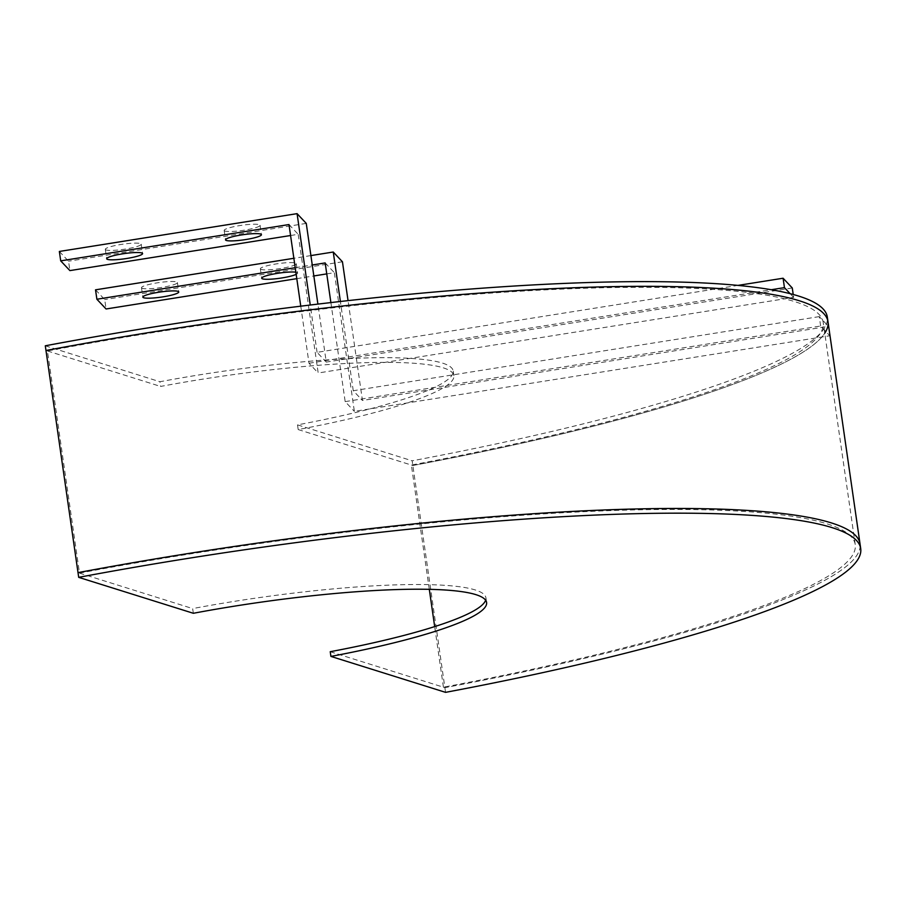 <?xml version="1.0" encoding="UTF-8"?>
<svg xmlns="http://www.w3.org/2000/svg" width="906" height="906" viewBox="0 0 906 906"><rect width="100%" height="100%" fill="white"/><g stroke="black" fill="none" stroke-linecap="round" stroke-linejoin="round"><path stroke-width="0.68" stroke-dasharray="4.53 3.4" d="M105.436 249.592A18.143 2.605 171.8 0 0 124.541 249.207A18.143 2.605 171.8 0 0 141.223 244.167A18.143 2.605 171.8 0 0 141.098 243.929A18.143 2.605 171.8 0 0 121.993 244.314A18.143 2.605 171.8 0 0 105.311 249.354A18.143 2.605 171.8 0 0 105.436 249.592M224.303 230.69A18.143 2.605 171.8 0 0 243.397 230.305A18.143 2.605 171.8 0 0 260.09 225.266A18.143 2.605 171.8 0 0 259.954 225.016A18.143 2.605 171.8 0 0 240.86 225.413A18.143 2.605 171.8 0 0 224.167 230.452A18.143 2.605 171.8 0 0 224.303 230.69M59.354 251.449L68.539 261.2L69.898 270.6M290.577 235.515L298.187 234.303L318.187 372.989L793.633 297.383L793.203 294.393M288.991 224.552L298.187 234.303M300.758 306.149L309.003 363.238L318.187 372.989M790.032 293.555L793.633 297.383M309.003 363.238L771.538 289.682M792.274 287.972L326.262 362.083L317.893 304.065M738.311 285.345L317.077 352.343L326.262 362.083M317.077 352.343L310.248 304.982M306.262 223.397L68.539 261.2M193.34 613.283L192.661 608.583A226.783 32.525 171.8 0 1 485.91 597.767A226.783 32.525 171.8 0 1 485.65 600.202M330.237 651.708L444.88 687.654A604.766 86.738 171.8 0 0 860.02 543.804A604.766 86.738 171.8 0 1 444.88 687.654L412.162 460.803A604.766 86.738 171.8 0 0 827.303 316.964M445.559 692.354L444.88 687.654L443.419 687.19A599.931 86.047 171.8 0 0 855.23 544.495A599.931 86.047 171.8 0 0 79.49 573.102L47.44 350.962A599.931 86.047 171.8 0 1 823.192 322.355A599.931 86.047 171.8 0 1 411.369 465.05L412.842 465.503A604.766 86.738 171.8 0 0 824.754 333.193M79.49 573.102L192.661 608.583M297.519 424.869L298.199 429.569A226.783 32.525 171.8 0 0 453.872 375.628A226.783 32.525 171.8 0 0 160.622 386.443L159.943 381.743A226.783 32.525 171.8 0 1 453.193 370.928A226.783 32.525 171.8 0 1 297.519 424.869L412.162 460.803M298.199 429.569L412.842 465.503A604.766 86.738 171.8 0 0 827.982 321.664M45.3 345.798L159.943 381.743M47.44 350.962L160.622 386.443M141.619 287.972A18.143 2.605 171.8 0 0 160.724 287.587A18.143 2.605 171.8 0 0 177.406 282.547A18.143 2.605 171.8 0 0 177.27 282.31A18.143 2.605 171.8 0 0 158.176 282.695A18.143 2.605 171.8 0 0 141.495 287.734A18.143 2.605 171.8 0 0 141.619 287.972M296.171 274.348A18.143 2.605 171.8 0 0 297.621 273.057A18.143 2.605 171.8 0 0 297.496 272.808A18.143 2.605 171.8 0 0 295.866 272.219M260.475 269.071A18.143 2.605 171.8 0 0 279.58 268.686A18.143 2.605 171.8 0 0 296.262 263.646A18.143 2.605 171.8 0 0 296.137 263.397A18.143 2.605 171.8 0 0 277.032 263.793A18.143 2.605 171.8 0 0 260.35 268.833A18.143 2.605 171.8 0 0 260.475 269.071M95.526 289.829L104.722 299.58L106.07 308.98M296.794 278.652L313.838 275.945M326.76 273.895L334.359 272.683L354.371 411.369L829.817 335.764L828.458 326.353L362.445 400.463L348.04 300.588M325.175 262.933L334.359 272.683M295.22 267.7L312.264 264.982M330.883 302.536L345.175 401.618L354.371 411.369M345.175 401.618L820.632 326.013L829.817 335.764M820.632 326.013L819.273 316.613L828.458 326.353M819.273 316.613L353.261 390.724L362.445 400.463M353.261 390.724L340.384 301.449M342.445 261.777L104.722 299.58M310.905 255.583L293.861 258.289M443.419 687.19L434.676 626.59M429.297 589.308L411.369 465.05M141.223 244.167L142.582 253.578M260.09 225.266L261.438 234.677M224.167 230.452L225.526 239.852M105.311 249.354L106.67 258.754M486.59 602.467L485.91 597.767M453.872 375.628L453.193 370.928M177.406 282.547L178.765 291.959M296.262 263.646L297.621 273.057M260.35 268.833L261.709 278.233M141.495 287.734L142.842 297.134M855.23 544.495L823.192 322.355"/><path stroke-width="1.36" d="M106.795 259.003A18.143 2.605 171.8 0 0 125.9 258.606A18.143 2.605 171.8 0 0 142.582 253.578A18.143 2.605 171.8 0 0 142.457 253.329A18.143 2.605 171.8 0 0 123.352 253.725A18.143 2.605 171.8 0 0 106.67 258.754A18.143 2.605 171.8 0 0 106.795 259.003M225.651 240.101A18.143 2.605 171.8 0 0 244.756 239.705A18.143 2.605 171.8 0 0 261.438 234.677A18.143 2.605 171.8 0 0 261.313 234.428A18.143 2.605 171.8 0 0 242.208 234.824A18.143 2.605 171.8 0 0 225.526 239.852A18.143 2.605 171.8 0 0 225.651 240.101M310.248 304.982L297.077 213.646L59.354 251.449L60.702 260.86L69.898 270.6L290.577 235.515M60.702 260.86L288.991 224.552L300.758 306.149M771.538 289.682L784.449 287.632L790.032 293.555M793.203 294.393L792.274 287.972L783.09 278.233L738.311 285.345M784.449 287.632L783.09 278.233M317.893 304.065L306.262 223.397L297.077 213.646M485.65 600.202A226.783 32.525 171.8 0 1 330.237 651.708L330.916 656.408A226.783 32.525 171.8 0 0 486.59 602.467A226.783 32.525 171.8 0 0 193.34 613.283L78.697 577.349L45.3 345.798A604.766 86.738 171.8 0 1 827.303 316.964L827.982 321.664A604.766 86.738 171.8 0 0 45.98 350.497A604.766 86.738 171.8 0 1 827.982 321.664A604.766 86.738 171.8 0 1 824.754 333.193M330.916 656.408L445.559 692.354A604.766 86.738 171.8 0 0 860.7 548.515A604.766 86.738 171.8 0 0 78.697 577.349M860.7 548.515L860.02 543.804A604.766 86.738 171.8 0 0 78.018 572.637A604.766 86.738 171.8 0 1 860.02 543.804L827.982 321.664M142.978 297.383A18.143 2.605 171.8 0 0 162.072 296.987A18.143 2.605 171.8 0 0 178.765 291.959A18.143 2.605 171.8 0 0 178.629 291.709A18.143 2.605 171.8 0 0 159.535 292.106A18.143 2.605 171.8 0 0 142.842 297.134A18.143 2.605 171.8 0 0 142.978 297.383M295.866 272.219A18.143 2.605 171.8 0 0 275.515 273.669A18.143 2.605 171.8 0 0 261.709 278.233A18.143 2.605 171.8 0 0 261.834 278.482A18.143 2.605 171.8 0 0 277.134 278.606A18.143 2.605 171.8 0 0 296.171 274.348M293.861 258.289L95.526 289.829L96.885 299.24L106.07 308.98L296.794 278.652M313.838 275.945L326.76 273.895M96.885 299.24L295.22 267.7M312.264 264.982L325.175 262.933L330.883 302.536M348.04 300.588L342.445 261.777L333.249 252.027L310.905 255.583M340.384 301.449L333.249 252.027M434.676 626.59L429.297 589.308"/></g></svg>
